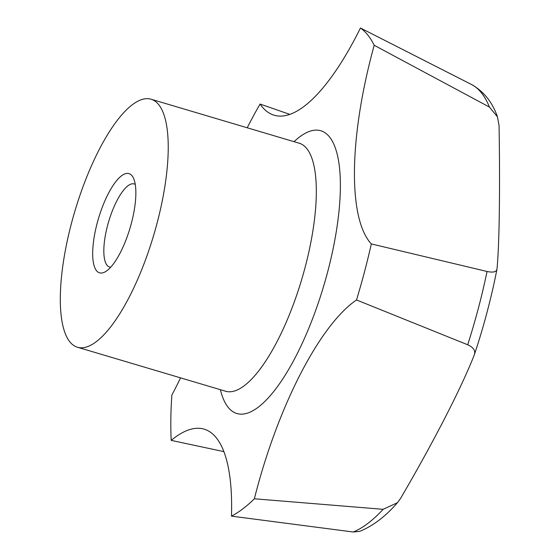 <?xml version="1.0" encoding="UTF-8"?>
<svg xmlns="http://www.w3.org/2000/svg" width="560" height="560" viewBox="0 0 560 560"><rect width="100%" height="100%" fill="white"/><g stroke="black" fill="none" stroke-linecap="round" stroke-linejoin="round"><path stroke-width="0.84" d="M69.734 341.712A129.353 41.209 106.5 0 1 79.03 198.009A129.353 41.209 106.5 0 1 151.095 99.232A129.353 41.209 106.5 0 1 158.802 104.748A129.353 41.209 106.5 0 1 149.513 248.458A129.353 41.209 106.5 0 1 77.448 347.235A129.353 41.209 106.5 0 1 69.734 341.712M489.44 107.079A235.074 74.893 106.5 0 0 481.516 92.939A235.074 74.893 106.5 0 0 471.646 84.574L360.451 28A258.706 82.425 106.5 0 1 367.892 35.14A258.706 82.425 106.5 0 1 374.199 45.283L489.44 107.079L497.462 116.858L499.079 125.755C500.122 191.254 499.317 245.14 497.007 268.87L496.951 269.241C491.386 297.745 483.854 326.221 474.369 354.676L474.236 355.04C461.356 387.961 433.391 442.295 400.638 498.295L397.453 502.705L383.152 509.313L254.366 498.785A206.962 65.94 106.5 0 1 356.517 299.964L467.691 344.764C473.627 347.466 475.811 350.889 474.236 355.04M110.67 267.225A43.337 13.804 106.5 0 1 109.571 267.043A43.337 13.804 106.5 0 1 106.988 265.195A43.337 13.804 106.5 0 1 110.096 217.049A43.337 13.804 106.5 0 1 134.246 183.953A43.337 13.804 106.5 0 1 135.268 184.408M96.46 270.627A51.744 16.485 106.5 0 1 102.046 207.865A51.744 16.485 106.5 0 1 132.083 175.84A51.744 16.485 106.5 0 1 133.455 178.094A51.744 16.485 106.5 0 1 130.074 227.927A51.744 16.485 106.5 0 1 105.707 271.523A51.744 16.485 106.5 0 1 96.46 270.627M497.007 268.87C496.678 271.922 493.36 272.79 487.06 271.481L371.322 243.922A206.962 65.94 106.5 0 1 374.199 45.283M223.923 451.633L171.206 440.377A206.962 65.94 106.5 0 1 204.141 429.149A206.962 65.94 106.5 0 1 231.462 516.138L353.206 532L359.681 531.377C372.911 526.029 385.504 516.474 397.453 502.705M180.551 377.853A206.962 65.94 106.5 0 1 171.864 395.059A258.706 82.425 106.5 0 0 171.206 440.377M360.451 28A206.962 65.94 106.5 0 1 274.113 115.199A206.962 65.94 106.5 0 1 260.078 104.055L289.772 114.366M247.219 127.778A258.706 82.425 106.5 0 1 260.078 104.055M371.322 243.922A258.706 82.425 106.5 0 1 356.517 299.964M254.366 498.785A258.706 82.425 106.5 0 1 231.462 516.138M294.021 141.68A147.462 46.984 106.5 0 1 339.444 167.146A147.462 46.984 106.5 0 1 313.656 315.896A147.462 46.984 106.5 0 1 228.053 407.169A147.462 46.984 106.5 0 1 220.374 389.676M299.978 143.332L299.194 143.213A129.353 41.209 106.5 0 1 306.901 148.736A129.353 41.209 106.5 0 1 292.922 305.627A129.353 41.209 106.5 0 1 225.54 391.216L77.448 347.235M487.06 271.481A235.074 74.893 106.5 0 1 467.691 344.764M383.152 509.313A235.074 74.893 106.5 0 1 353.206 532M299.194 143.213L151.095 99.232M471.646 84.574C483.819 91.497 492.429 102.263 497.462 116.858M225.54 391.216L226.268 391.545"/></g></svg>
